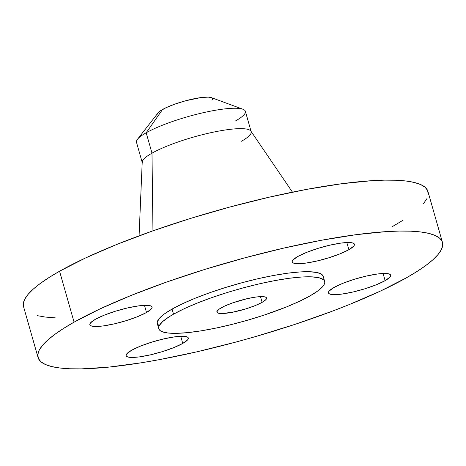 <?xml version="1.0" encoding="UTF-8"?>
<svg xmlns="http://www.w3.org/2000/svg" width="466" height="466" viewBox="0 0 466 466"><rect width="100%" height="100%" fill="white"/><g stroke="black" fill="none" stroke-linecap="round" stroke-linejoin="round"><path stroke-width="0.7" d="M182.759 343.43L180.721 336.271L182.759 343.43L187.623 339.848L188.34 338.427L187.856 337.332L186.196 336.598L183.423 336.26L174.995 336.802L163.851 338.869L151.7 342.155L140.388 346.151L131.628 350.251A32.346 6.058 -15.9 0 1 165.727 338.45A32.346 6.058 -15.9 0 1 188.299 337.984A32.346 6.058 -15.9 0 1 182.759 343.43A32.346 6.058 -15.9 0 1 148.666 355.232A32.346 6.058 -15.9 0 1 126.088 355.704A32.346 6.058 -15.9 0 1 131.628 350.251L126.764 353.84L126.047 355.261L126.531 356.356L128.191 357.09L130.969 357.428L139.398 356.886L150.535 354.812L162.686 351.533L174.004 347.531L182.759 343.43M146.51 312.488L144.472 305.323L146.51 312.488L151.374 308.9L152.091 307.478L151.607 306.383L149.947 305.649L147.174 305.312L138.746 305.853L127.602 307.927L115.451 311.206L104.139 315.208L95.379 319.309A32.346 6.058 -15.9 0 1 129.478 307.508A32.346 6.058 -15.9 0 1 152.05 307.036A32.346 6.058 -15.9 0 1 146.51 312.488A32.346 6.058 -15.9 0 1 112.417 324.289A32.346 6.058 -15.9 0 1 89.839 324.755A32.346 6.058 -15.9 0 1 95.379 319.309L90.515 322.891L89.798 324.313L90.282 325.408L91.942 326.142L94.72 326.48L103.149 325.938L114.287 323.87L126.437 320.585L137.755 316.589L146.51 312.488M348.877 249.7L346.838 242.536L348.877 249.7L353.746 246.118L354.457 244.697L353.974 243.596L352.313 242.868L349.541 242.524L341.112 243.066L329.975 245.139L317.818 248.419L306.506 252.421L297.745 256.521A32.346 6.058 -15.9 0 1 331.844 244.72A32.346 6.058 -15.9 0 1 354.422 244.248A32.346 6.058 -15.9 0 1 348.877 249.7A32.346 6.058 -15.9 0 1 314.783 261.502A32.346 6.058 -15.9 0 1 292.205 261.974A32.346 6.058 -15.9 0 1 297.745 256.521L292.881 260.104L292.165 261.525L292.648 262.626L294.308 263.354L297.087 263.692L305.515 263.156L316.653 261.082L328.804 257.797L340.122 253.801L348.877 249.7M385.126 280.643L383.087 273.484L385.126 280.643L389.995 277.06L390.706 275.639L390.223 274.544L388.562 273.81L385.79 273.472L377.361 274.014L366.224 276.082L354.067 279.367L342.755 283.363L333.994 287.47A32.346 6.058 -15.9 0 1 368.093 275.668A32.346 6.058 -15.9 0 1 390.671 275.196A32.346 6.058 -15.9 0 1 385.126 280.643A32.346 6.058 -15.9 0 1 351.032 292.444A32.346 6.058 -15.9 0 1 328.454 292.916A32.346 6.058 -15.9 0 1 333.994 287.47L329.13 291.052L328.413 292.473L328.897 293.568L330.557 294.302L333.336 294.64L341.764 294.098L352.902 292.031L365.053 288.745L376.371 284.749L385.126 280.643M292.444 192.149L250.883 131.086A56.602 10.607 164.1 0 0 210.032 132.874A56.602 10.607 164.1 0 0 151.992 153.168L152.959 230.827L151.992 153.168A56.602 10.607 -15.9 0 1 211.663 132.513A56.602 10.607 -15.9 0 1 251.168 131.692L245.361 111.298A56.602 10.607 164.1 0 0 205.856 112.125A56.602 10.607 164.1 0 0 146.184 132.775L162.576 109.463A28.525 5.347 164.1 0 0 158.19 112.749L137.476 139.293A56.602 10.607 -15.9 0 1 146.184 132.775A56.602 10.607 164.1 0 0 136.486 142.311L142.293 162.704A56.602 10.607 -15.9 0 1 151.992 153.168L146.184 132.775L151.992 153.168A56.602 10.607 164.1 0 0 142.217 162.04L139.078 235.837M442.45 242.378L427.939 191.45A210.242 39.394 164.1 0 0 281.202 194.508A210.242 39.394 164.1 0 0 59.566 271.224L74.077 322.152A210.242 39.394 -15.9 0 1 295.706 245.436A210.242 39.394 -15.9 0 1 442.45 242.378A210.242 39.394 -15.9 0 1 406.434 277.8L380.67 290.965L349.512 304.473L332.275 311.189L295.322 324.249L256.248 336.37L236.384 341.933L196.967 351.801L159.209 359.676L141.408 362.764L108.834 367.115L81.305 368.88L69.778 368.769L59.887 368L51.738 366.573L45.4 364.505L40.944 361.814L38.404 358.529L37.804 354.678L39.161 350.304L42.453 345.446L47.648 340.145L54.697 334.46L63.533 328.443L74.077 322.152L59.566 271.224A210.242 39.394 164.1 0 0 23.55 306.645L38.061 357.573A210.242 39.394 -15.9 0 1 74.077 322.152L99.835 308.993L130.998 295.485L166.356 282.146L204.551 269.499L244.12 258.018L283.544 248.157L321.301 240.281L355.942 234.701L386.139 231.625L399.199 231.072L410.732 231.183L420.617 231.952L428.772 233.379L435.104 235.447L439.566 238.138L442.106 241.423L442.7 245.273L441.349 249.648L438.057 254.506L432.862 259.807L425.808 265.492L416.971 271.509L406.434 277.8A210.242 39.394 -15.9 0 1 184.798 354.515A210.242 39.394 -15.9 0 1 38.061 357.573M324.656 281.441L323.206 276.35A86.251 16.164 164.1 0 0 263.005 277.602A86.251 16.164 164.1 0 0 172.076 309.075L173.527 314.166A86.251 16.164 -15.9 0 1 264.455 282.693A86.251 16.164 -15.9 0 1 324.656 281.441A86.251 16.164 -15.9 0 1 309.878 295.974L299.312 301.374L286.526 306.913L264.298 315.028L248.267 320.002L231.986 324.4L216.078 328.058L201.155 330.831L187.786 332.613L176.498 333.336L167.708 332.974L161.766 331.542L159.937 330.441L158.894 329.089L158.65 327.511L159.203 325.717L162.686 321.546L169.205 316.746L173.527 314.166L172.076 309.075A86.251 16.164 164.1 0 0 157.304 323.608L158.755 328.699A86.251 16.164 -15.9 0 1 173.527 314.166L184.099 308.766L196.879 303.226L211.389 297.757L227.059 292.566L243.293 287.854L259.463 283.806L274.952 280.579L289.165 278.289L301.554 277.025L311.643 276.845L319.047 277.748L323.474 279.699L324.517 281.045L324.761 282.629L324.202 284.423L322.856 286.415L317.829 290.924L309.878 295.974A86.251 16.164 -15.9 0 1 218.956 327.447A86.251 16.164 -15.9 0 1 158.755 328.699M262.125 302.347L260.494 296.626L262.125 302.347A25.834 4.841 -15.9 0 1 234.893 311.771A25.834 4.841 -15.9 0 1 216.859 312.144A25.834 4.841 -15.9 0 1 221.286 307.793A25.834 4.841 -15.9 0 1 248.518 298.368A25.834 4.841 -15.9 0 1 266.546 297.99A25.834 4.841 -15.9 0 1 262.125 302.347L266.01 299.481L266.581 298.345L266.197 297.471L264.869 296.889L262.649 296.615L255.921 297.046L247.021 298.7L232.621 302.877L224.449 306.179L218.904 309.308L216.83 311.789L217.214 312.669L220.756 313.525L231.748 312.406L246.089 308.812L255.129 305.62L262.125 302.347M323.223 276.414L322.023 274.608L317.591 272.657L310.193 271.754L300.104 271.934L287.714 273.198L273.501 275.488L258.013 278.715L241.842 282.763L225.608 287.475L209.933 292.66L195.429 298.135L182.649 303.675L172.076 309.075L164.125 314.125L159.104 318.627L157.199 322.42L158.487 325.344M391.923 226.872L402.467 220.581M423.547 203.584L426.839 198.72M428.196 194.345L427.596 190.495L425.056 187.21L420.6 184.524L414.262 182.456L406.113 181.029L396.222 180.255L384.695 180.144L371.635 180.703L341.438 183.773L306.791 189.353L269.033 197.229L229.616 207.09L190.046 218.571L151.846 231.223L116.488 244.557L85.33 258.065L59.566 271.224L49.029 277.515L40.193 283.532L33.138 289.217L27.943 294.518L24.651 299.376L23.3 303.756L23.562 306.68M37.228 315.645L45.383 317.072L55.268 317.847M251.168 131.692A56.602 10.607 -15.9 0 1 241.475 141.227M242.932 109.248L211.337 97.604A28.525 5.347 164.1 0 0 189.283 99.829A28.525 5.347 164.1 0 0 162.576 109.463L146.184 132.775A56.602 10.607 -15.9 0 1 199.168 113.663A56.602 10.607 -15.9 0 1 242.932 109.248A56.602 10.607 -15.9 0 1 235.668 120.834M211.966 100.283L212.595 99.031L212.17 98.064M211.378 97.621L208.261 97.12L200.823 97.598L185.654 100.761L175.1 104.034L166.077 107.675L159.949 111.135L158.178 112.76M157.659 113.879L158.085 114.846"/></g></svg>

